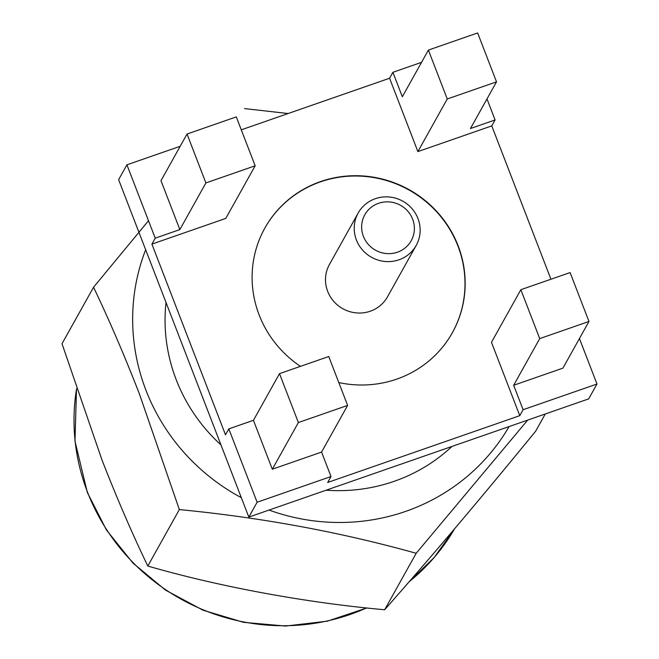 <?xml version="1.0" encoding="UTF-8"?>
<svg xmlns="http://www.w3.org/2000/svg" width="659" height="659" viewBox="0 0 659 659"><rect width="100%" height="100%" fill="white"/><g stroke="black" fill="none" stroke-linecap="round" stroke-linejoin="round"><path stroke-width="0.99" d="M545.273 413.984L535.701 431.134C481.844 497.133 431.488 556.674 384.65 609.764C305.702 602.639 220.065 586.914 147.805 566.048C132.138 533.493 116.874 498.163 102.021 460.056L62.012 343.71L93.553 287.233C109.163 319.944 124.386 355.349 139.222 393.423L179.347 509.572C261.557 517.546 340.505 532.118 416.183 553.288L527.678 420.104M509.094 426.571A202.675 195.912 -150.8 0 1 269.029 510.066M241.342 497.702A202.675 195.912 -150.8 0 1 145.96 390.26A202.675 195.912 -150.8 0 1 145.664 249.745M451.992 446.431A170.022 164.346 -150.8 0 1 326.131 490.205M220.987 444.949A170.022 164.346 -150.8 0 1 176.217 379.732A170.022 164.346 -150.8 0 1 166.019 302.497M417.963 218.533A33.23 32.118 -150.8 0 1 416.191 245.436A33.23 32.118 -150.8 0 1 385.054 261.483A33.23 32.118 -150.8 0 1 356.387 239.942A33.23 32.118 -150.8 0 1 358.166 213.038A33.23 32.118 -150.8 0 1 389.304 196.992A33.23 32.118 -150.8 0 1 417.963 218.533M358.166 213.038L329.459 264.457A33.23 32.118 29.2 0 0 327.68 291.369A33.23 32.118 29.2 0 0 356.338 312.901A33.23 32.118 29.2 0 0 387.476 296.855L416.191 245.436M363.381 236.317A26.582 25.693 29.2 0 0 397.443 252.199A26.582 25.693 29.2 0 0 412.633 219.183A26.582 25.693 29.2 0 0 378.571 203.302A26.582 25.693 29.2 0 0 363.381 236.317M338.808 382.574A107.368 103.784 29.2 0 0 452.379 332.696A107.368 103.784 29.2 0 0 458.112 245.758A107.368 103.784 29.2 0 0 365.498 176.167A107.368 103.784 29.2 0 0 264.885 228.022A107.368 103.784 29.2 0 0 259.152 314.961A107.368 103.784 29.2 0 0 300.479 366.355M452.296 332.844A107.368 103.784 29.2 0 0 457.947 246.054A107.368 103.784 29.2 0 0 365.424 176.472A107.368 103.784 29.2 0 0 264.803 228.171M496.515 81.856L477.643 32.95L428.391 50.084L447.255 98.982L496.515 81.856L470.46 128.521L495.09 119.954L486.976 98.932M421.546 62.333L392.904 72.292L402.336 96.749L428.391 50.084M160.985 180.69L179.849 229.596L155.227 238.163L151.908 244.11L225.79 218.409L255.165 165.796L236.293 116.898L187.032 134.024L160.985 180.69M180.195 146.282L126.915 164.808L155.227 238.163M279.498 373.645L298.37 422.551L347.623 405.417L328.75 356.519L279.498 373.645L253.443 420.31L272.315 469.216L321.567 452.082L331.007 476.531L327.688 482.479L519.778 415.664L491.474 342.309L520.849 289.705L539.721 338.602L513.666 385.268L562.926 368.134L588.973 321.468L570.109 272.571L520.849 289.705M253.443 420.31L228.813 428.877L257.117 502.232L331.007 476.531M513.666 385.268L523.098 409.717L596.988 384.024L579.442 338.553M392.904 72.292L389.584 78.24L417.888 151.595L491.771 125.894L550.94 279.235M389.584 78.24L241.276 129.823M151.908 244.11L225.493 434.825L228.813 428.877M126.915 164.808L118.62 179.668L248.822 517.093L588.685 398.884L596.988 384.024M257.117 502.232L248.822 517.093M523.098 409.717L519.778 415.664M495.09 119.954L491.771 125.894M347.623 405.417L321.567 452.082M187.032 134.024L205.905 182.93L255.165 165.796M205.905 182.93L179.849 229.596M447.255 98.982L417.888 151.595M539.721 338.602L588.973 321.468M298.37 422.551L272.315 469.216M288.115 113.529L244.596 108.603M148.497 220.732L93.553 287.233M147.805 566.048L179.347 509.572M384.65 609.764L416.183 553.288M76.535 388.901A204.916 198.087 29.2 0 0 87.458 492.042A204.916 198.087 29.2 0 0 366.602 607.903M409.255 581.65A204.916 198.087 29.2 0 0 454.553 528.856L434.232 557.432L409.025 581.913M366.906 607.936L327.334 621.182L285.619 626.05L243.55 622.327L202.931 610.168L165.508 590.11L132.879 562.992L106.453 530.001L87.375 492.545L74.978 441.192L76.502 388.794"/></g></svg>
